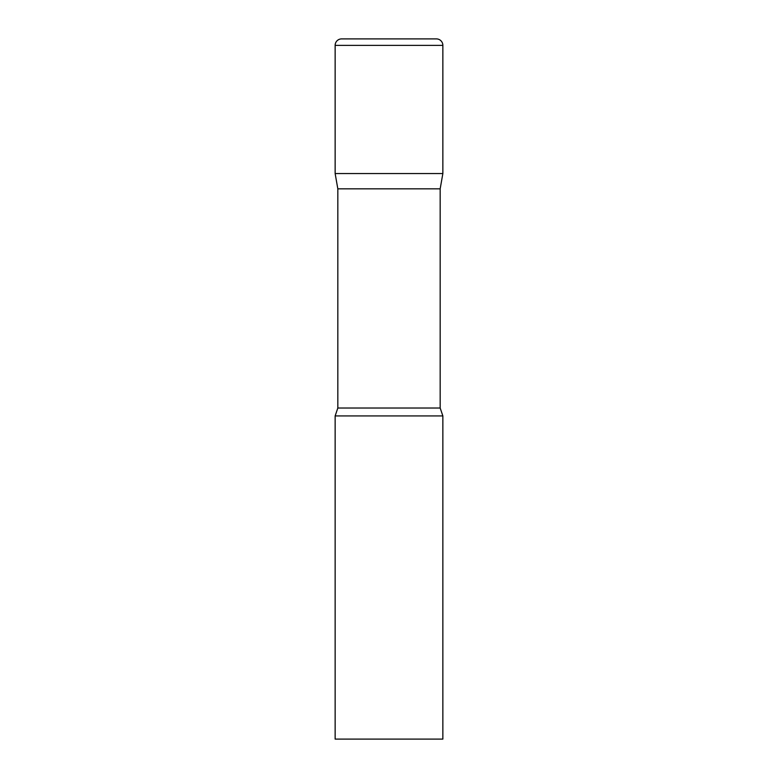 <?xml version="1.0" encoding="UTF-8"?>
<svg xmlns="http://www.w3.org/2000/svg" width="778" height="778" viewBox="0 0 778 778"><rect width="100%" height="100%" fill="white"/><g stroke="black" fill="none" stroke-linecap="round" stroke-linejoin="round"><path stroke-width="0.58" stroke-dasharray="3.89 2.92" d="M442.857 173.552L335.143 173.552L442.857 173.552M337.827 188.83L440.173 188.83M335.143 415.929L442.857 415.929M335.143 739.1L442.857 739.1M442.857 45.367L335.143 45.367M337.827 408.032L440.173 408.032"/><path stroke-width="1.17" d="M440.173 188.83L440.173 408.032L337.827 408.032L337.827 188.83L440.173 188.83L442.857 173.552L335.143 173.552L442.857 173.552L442.857 45.367A6.467 6.467 0 0 0 436.4 38.9L341.6 38.9L436.4 38.9M337.827 188.83L335.143 173.552L335.143 45.367A6.467 6.467 0 0 1 341.6 38.9M389 415.929L335.143 415.929L335.143 739.1L442.857 739.1L442.857 415.929L389 415.929M335.143 45.367L442.857 45.367M337.827 408.032L335.143 415.929M440.173 408.032L442.857 415.929"/></g></svg>
